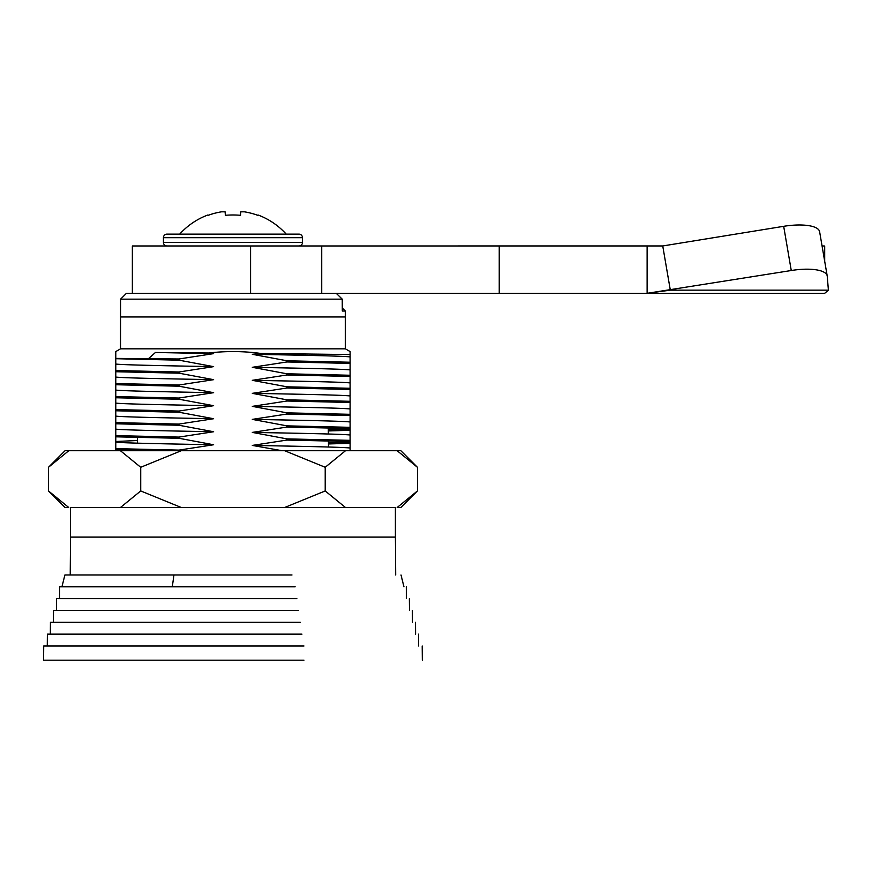 <?xml version="1.0" encoding="UTF-8"?>
<svg xmlns="http://www.w3.org/2000/svg" width="872" height="872" viewBox="0 0 872 872"><rect width="100%" height="100%" fill="white"/><g stroke="black" fill="none" stroke-linecap="round" stroke-linejoin="round"><path stroke-width="1.31" d="M68.757 450.715L65.04 450.715L48.472 467.283L68.757 450.715L120.423 450.715L140.719 467.283L181.289 450.715L284.632 450.715L325.202 467.283L345.486 450.715L400.869 450.715L417.437 467.283L417.437 490.947L397.152 507.515L400.869 507.515L417.437 490.947M48.472 490.947L65.04 507.515L68.757 507.515L48.472 490.947L48.472 467.283M140.719 490.947L120.423 507.515L181.289 507.515L140.719 490.947L140.719 467.283M325.202 490.947L284.632 507.515L345.486 507.515L325.202 490.947L325.202 467.283M120.423 450.715L181.289 450.715M284.632 450.715L345.486 450.715M397.152 450.715L417.437 467.283M59.525 598.639L59.623 586.812L295.139 586.812M56.462 610.476L56.56 598.639L296.862 598.639M53.399 622.314L53.497 610.476L298.573 610.476M50.336 634.151L50.445 622.314L300.262 622.314M47.273 645.978L47.382 634.151L301.952 634.151M303.968 645.978L43.72 645.978L43.6 660.18L303.968 660.18M336.221 293.308L342.249 299.161L120.587 299.161L120.521 348.833L115.791 351.569L115.791 363.395M342.293 307.969L345.367 311.042L345.388 348.833L120.521 348.833M178.978 450.715L178.978 450.105L213.618 444.753L178.978 438.278L178.978 437.09L213.618 431.738L178.978 425.253L178.978 424.075L213.618 418.724L178.978 412.238L178.978 411.05L213.618 405.698L178.978 399.223L178.978 398.035L213.618 392.683L178.978 386.198L178.978 385.021L213.618 379.669L178.978 373.183L178.978 371.995L213.618 366.643L178.978 360.169L178.978 358.981L115.791 358.403M148.752 358.403L155.445 352.484L208.593 353.007C226.153 350.958 243.582 351.1 260.87 353.454L350.119 354.544L350.119 351.569L345.388 348.833M120.423 507.515L70.523 507.515L70.523 537.108L395.387 537.108L395.387 507.515L345.486 507.515M284.632 507.515L181.289 507.515M291.967 574.975L64.899 574.975L61.945 586.812L96.378 586.812M422.31 660.18L422.19 645.978L422.31 660.18M163.958 645.978L187.84 645.978M328.439 442.769L350.119 442.137L350.119 448.677M328.45 443.957L350.119 443.325M350.119 450.715L350.119 440.349L286.932 438.889L286.932 440.066L350.119 441.526L350.119 442.137M328.33 429.754L350.119 429.122L350.119 435.651M328.341 430.942L350.119 430.299M350.119 440.349L350.119 429.122M260.87 353.454L252.302 354.294L286.932 360.779L286.932 361.956L252.302 367.308L286.932 373.794L286.932 374.971L252.302 380.323L286.932 386.808L286.932 387.996L252.302 393.348L286.932 399.834L286.932 401.011L252.302 406.363L286.932 412.848L286.932 414.026L252.302 419.378L286.932 425.863L286.932 427.051L350.119 428.512L350.119 422.637M252.302 419.378C301.974 420.293 342.26 421.067 350.119 421.972L350.119 409.622M252.302 406.363C301.974 407.268 342.26 408.052 350.119 408.957L350.119 396.597M252.302 393.348C301.974 394.253 342.26 395.038 350.119 395.943L350.119 383.582M252.302 380.323C301.974 381.238 342.26 382.012 350.119 382.917L350.119 370.567M350.119 355.177L350.119 357.542M213.618 444.753C163.947 443.848 123.65 443.074 115.791 442.169L115.791 441.505L137.493 440.502M213.618 366.643C163.947 365.739 123.65 364.965 115.791 364.06L115.791 428.49M213.618 418.724C163.947 417.819 123.65 417.034 115.791 416.129L115.791 415.464M213.618 405.698C163.947 404.793 123.65 404.019 115.791 403.115L115.791 402.45M213.618 392.683C163.947 391.779 123.65 390.994 115.791 390.089L115.791 389.435M213.618 379.669C163.947 378.764 123.65 377.979 115.791 377.075L115.791 376.41M178.978 450.105L115.791 448.644L115.791 450.715L115.791 449.832L148.752 450.715M213.618 431.738C163.947 430.833 123.65 430.049 115.791 429.144L115.791 448.644M115.791 441.505L115.791 436.818L178.978 438.278M178.978 437.09L115.791 435.629M178.978 425.253L115.791 423.792M178.978 424.075L115.791 422.615M178.978 412.238L115.791 410.777M178.978 411.05L115.791 409.589M178.978 399.223L115.791 397.763M178.978 398.035L115.791 396.575M178.978 386.198L115.791 384.737M178.978 385.021L115.791 383.56M178.978 373.183L115.791 371.723M178.978 371.995L115.791 370.535M178.978 360.169L115.791 358.708M178.978 358.981L213.618 353.629L155.445 352.484M350.119 434.997C342.26 434.093 301.974 433.308 252.302 432.403L286.932 438.889M350.119 448.012C342.26 447.107 301.974 446.322 252.302 445.418L282.114 450.715M286.932 440.066L252.302 445.418M286.932 427.051L252.302 432.403M213.618 353.629L208.593 353.007M252.302 367.308C301.974 368.213 342.26 368.998 350.119 369.902L350.119 354.544M350.119 427.324L286.932 425.863M286.932 414.026L350.119 415.497M350.119 414.309L286.932 412.848M286.932 401.011L350.119 402.472M350.119 401.294L286.932 399.834M286.932 387.996L350.119 389.457M350.119 388.269L286.932 386.808M286.932 374.971L350.119 376.442M350.119 375.254L286.932 373.794M286.932 361.956L350.119 363.417M350.119 362.24L286.932 360.779M350.119 356.888C342.26 355.983 301.974 355.198 252.302 354.294M345.367 311.042L342.304 311.042L342.249 299.161M120.587 299.161L126.44 293.308L824.694 293.308L647.122 293.308L791.264 270.516L783.677 226.317A35.501 11.38 -9.7 0 1 819.615 231.69L827.201 275.89A35.501 11.38 170.3 0 0 791.264 270.516M132.359 293.308L132.359 245.969L321.714 245.969L321.714 293.308L250.558 293.308L250.558 245.969M321.714 245.969L662.742 245.959L670.328 290.158L828.4 290.158L827.245 276.206A35.501 11.38 170.3 0 0 827.201 275.89M499.242 245.969L499.242 293.308M828.4 290.158L824.694 293.308M783.677 226.317L662.742 245.959L647.122 245.969L647.122 293.308L670.328 290.158M822.067 245.969L823.92 245.969M824.694 261.262L824.694 245.969M166.977 234.132L298.933 234.132A3.553 3.553 0 0 1 302.486 237.685L163.424 237.685A3.553 3.553 0 0 1 166.977 234.132L179.697 234.132A71.744 71.744 0 0 1 207.896 214.981L208.201 215.297A71.733 71.45 -0 0 1 221.553 211.82L225.085 211.82L225.39 215.297A65.258 46.151 0 0 1 232.955 214.981A65.258 46.151 0 0 1 240.519 215.297L240.825 211.82L240.519 215.297M225.39 215.297L225.085 211.82M163.424 237.685L163.424 242.416L302.486 242.416L302.486 237.685M163.424 242.416A3.553 3.553 0 0 0 166.977 245.969M302.486 242.416A3.553 3.553 0 0 1 298.933 245.969M240.825 211.82L244.367 211.82A71.733 71.45 -0 0 1 257.709 215.297L258.025 214.981A71.744 71.744 0 0 1 286.212 234.132L298.933 234.132M345.388 316.972L120.521 316.972M172.285 586.812L173.953 574.975M395.387 537.108L395.681 574.975M137.514 437.45L137.471 443.161M328.308 427.869L328.363 433.994M328.428 440.894L328.472 447.02M418.538 634.151L418.636 645.978M415.475 622.314L415.573 634.151M412.412 610.476L412.511 622.314M409.35 598.639L409.448 610.476M406.287 586.812L406.385 598.639M403.965 586.812L401.011 574.975M70.523 537.108L70.229 574.975"/></g></svg>
